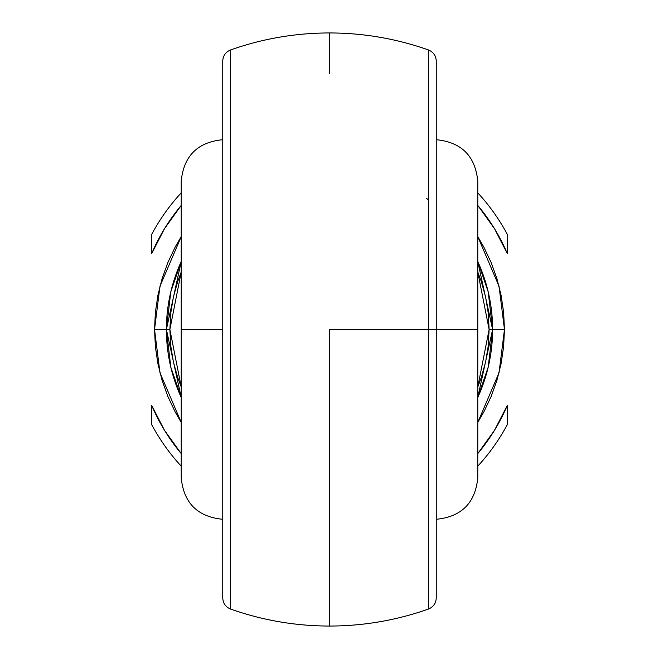<?xml version="1.0" encoding="UTF-8"?>
<svg xmlns="http://www.w3.org/2000/svg" width="659" height="659" viewBox="0 0 659 659"><rect width="100%" height="100%" fill="white"/><g stroke="black" fill="none" stroke-linecap="round" stroke-linejoin="round"><path stroke-width="0.99" d="M428.35 50.125L428.35 329.5L436.258 329.5L436.258 61.295M436.258 139.708C461.473 142.171 475.312 156.01 477.775 181.225L477.775 477.775L477.775 329.5L436.258 329.5L436.258 596.51M222.742 597.771L222.742 329.5L181.225 329.5L181.225 477.775C183.688 502.99 197.527 516.829 222.742 519.292M230.65 50.545L230.65 608.455M222.742 597.902C223.03 603.298 225.666 607.021 230.65 609.089C262.636 620.35 295.586 626.009 329.5 626.05L329.5 329.5L428.35 329.5L428.35 50.545M504.464 329.5L492.602 329.5L488.179 367.22L477.775 397.451A163.102 163.102 0 0 0 477.775 261.549L488.179 291.78L492.602 329.5L504.464 329.5L503.624 312.35L501.104 295.364L496.927 278.708L491.144 262.546L483.805 247.026L477.775 236.614L499.028 286.22L504.464 329.5L499.028 372.78L477.775 422.386L483.805 411.974L491.144 396.454L496.927 380.292L501.104 363.636L503.624 346.65L504.464 329.5M428.35 199.768L426.538 198.408M181.225 261.549L166.398 329.5L169.874 329.5L170.747 345.777L173.375 361.865L177.716 377.574L181.225 386.99L169.874 329.5L181.225 272.01L177.716 281.426L173.375 297.135L170.747 313.223L169.874 329.5L154.535 329.5L159.972 286.22L181.225 236.614L175.195 247.026L167.856 262.546L162.073 278.708L157.896 295.364L155.376 312.35L154.535 329.5L155.376 346.65L157.896 363.636L162.073 380.292L167.856 396.454L175.195 411.974L181.225 422.386L159.972 372.78L154.535 329.5L166.398 329.5A163.102 163.102 0 0 0 181.225 397.451L170.821 367.22L166.398 329.5L170.821 291.78L181.225 261.549A163.102 163.102 0 0 0 166.398 329.5L181.225 397.451M230.65 583.157L230.65 578.182M230.65 596.659L230.65 593.372M230.65 586.526L230.65 583.413M230.65 605.25L230.65 603.413M230.65 599.031L230.65 596.799M230.65 606.568L230.65 605.341M230.65 53.667L230.65 52.432M230.65 62.177L230.65 59.969M230.65 55.587L230.65 53.733M230.65 75.398L230.65 72.482M230.65 65.628L230.65 62.374M230.65 80.818L230.65 75.884M329.5 73.561L329.5 32.95C295.586 32.991 262.636 38.65 230.65 49.911C225.666 51.979 223.03 55.702 222.742 61.098M436.258 62.49L436.258 329.5L477.775 329.5L477.775 477.775C475.312 502.99 461.473 516.829 436.258 519.292M222.742 139.708C197.527 142.171 183.688 156.01 181.225 181.225L181.225 329.5L222.742 329.5L222.742 62.49M428.35 75.876L428.35 80.818M428.35 62.366L428.35 65.628M428.35 72.482L428.35 75.398M428.35 53.733L428.35 55.587M428.35 59.969L428.35 62.177M428.35 52.432L428.35 53.676M428.35 608.455L428.35 329.5L329.5 329.5L329.5 585.439M428.35 605.316L428.35 606.568M428.35 596.807L428.35 599.031M428.35 603.413L428.35 605.3M428.35 583.586L428.35 586.526M428.35 593.372L428.35 596.642M428.35 578.182L428.35 583.413M507.43 424.396A201.654 201.654 0 0 1 477.775 466.168A201.654 201.654 0 0 0 507.43 424.396L507.43 405.17L494.522 430.261L477.775 453.59A193.351 193.351 0 0 0 507.43 405.17L507.43 424.396M181.225 466.168A201.654 201.654 0 0 1 151.57 424.396A201.654 201.654 0 0 0 181.225 466.168M151.57 234.604A201.654 201.654 0 0 1 181.225 192.832A201.654 201.654 0 0 0 151.57 234.604L151.57 253.83L164.478 228.739L181.225 205.41A193.351 193.351 0 0 0 151.57 253.83L151.57 234.604M477.775 192.832A201.654 201.654 0 0 1 507.43 234.604A201.654 201.654 0 0 0 477.775 192.832M181.225 453.59L164.478 430.261L151.57 405.17L151.57 424.396L151.57 405.17A193.351 193.351 0 0 0 181.225 453.59M477.775 205.41L494.522 228.739L507.43 253.83L507.43 234.604L507.43 253.83A193.351 193.351 0 0 0 477.775 205.41M180.961 205.723L164.478 228.739M477.775 386.99L481.284 377.574L485.625 361.865L488.253 345.777L489.126 329.5L488.253 313.223L485.625 297.135L481.284 281.426L477.775 272.01L489.126 329.5L477.775 386.99M166.447 333.545L167.106 344.665M171.422 369.683L176.027 384.708M181.225 329.5L181.225 181.225L181.225 329.5M477.775 329.5L477.775 181.225L477.775 329.5M230.65 608.875L230.65 50.125M222.742 61.295L222.742 597.705M436.258 597.705L436.258 329.5L428.35 329.5L428.35 608.875M477.775 397.451L492.602 329.5L489.126 329.5L492.602 329.5L477.775 261.549M329.5 32.95C363.414 32.991 396.364 38.65 428.35 49.911C433.334 51.979 435.97 55.702 436.258 61.098M436.258 597.902C435.97 603.298 433.334 607.021 428.35 609.089C396.364 620.35 363.414 626.009 329.5 626.05"/></g></svg>
